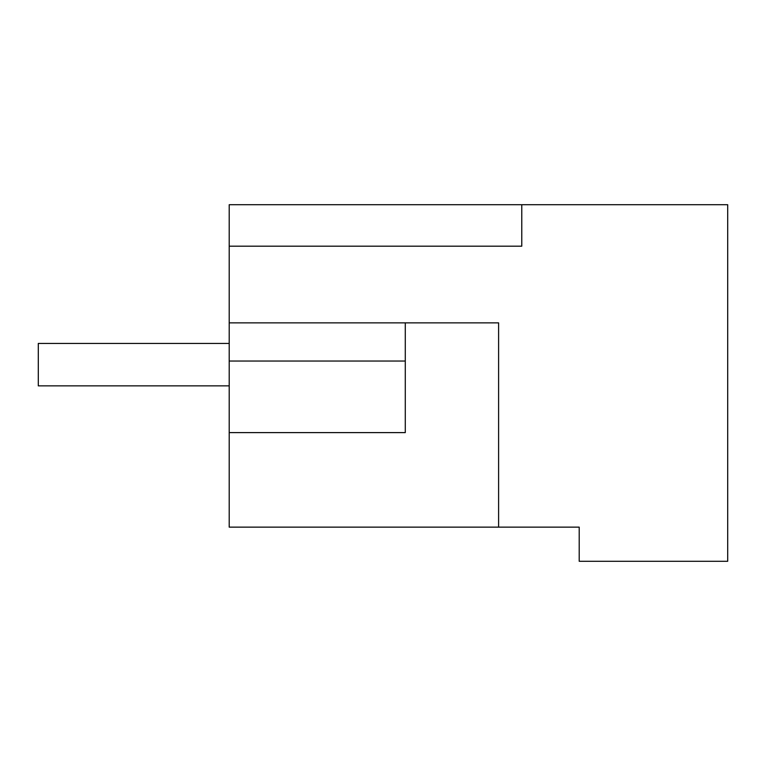 <?xml version="1.0" encoding="UTF-8"?>
<svg xmlns="http://www.w3.org/2000/svg" width="766" height="766" viewBox="0 0 766 766"><rect width="100%" height="100%" fill="white"/><g stroke="black" fill="none" stroke-linecap="round" stroke-linejoin="round"><path stroke-width="1.15" d="M521.77 204.714L521.77 246.192L229.206 246.192L229.206 204.714L727.7 204.714L727.7 561.287L579.211 561.287L579.211 527.142L498.609 527.142L498.609 322.859L229.206 322.859L229.206 361.045L405.281 361.045L405.281 432.608L229.206 432.608L229.206 527.142L498.609 527.142M229.206 246.192L229.206 322.859M579.211 527.142L545.277 527.142M229.206 432.608L229.206 361.045M405.281 322.859L405.281 361.045M229.206 343.436L38.3 343.436L38.3 385.863L229.206 385.863"/></g></svg>

